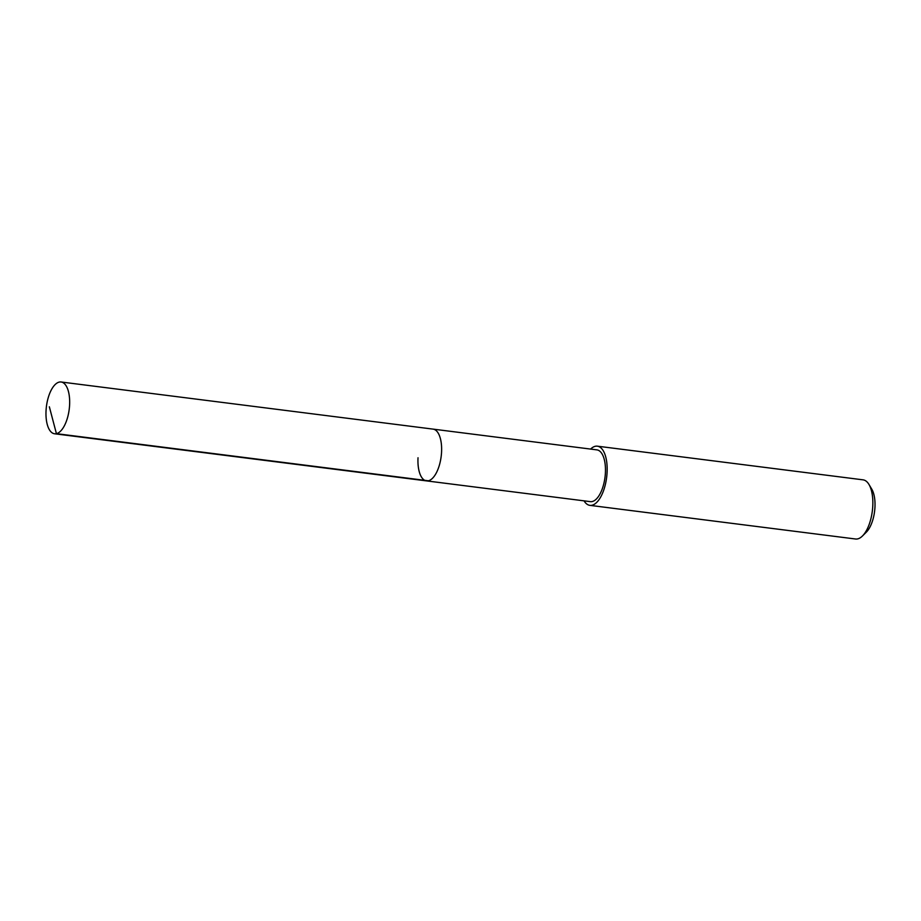 <?xml version="1.0" encoding="UTF-8"?>
<svg xmlns="http://www.w3.org/2000/svg" width="921" height="921" viewBox="0 0 921 921"><rect width="100%" height="100%" fill="white"/><g stroke="black" fill="none" stroke-linecap="round" stroke-linejoin="round"><path stroke-width="1.38" d="M46.05 410.639A26.099 11.478 97.2 0 1 61.097 381.996A26.099 11.478 97.2 0 1 69.593 405.113A26.099 11.478 97.2 0 1 54.535 433.768A26.099 11.478 97.2 0 1 46.05 410.639M441.55 452.246A26.099 11.478 -82.8 0 0 433.066 429.117A26.099 11.478 97.2 0 1 441.55 452.246A26.099 11.478 97.2 0 1 426.504 480.889A26.099 11.478 -82.8 0 0 441.55 452.246M418.019 457.76A26.099 11.478 97.2 0 0 426.504 480.889L590.349 501.646A26.099 11.478 -82.8 0 0 605.396 473.003A26.099 11.478 -82.8 0 0 596.9 449.874L61.097 381.996M590.603 449.08A29.817 13.124 97.2 0 1 597.372 446.178A29.817 13.124 97.2 0 1 607.077 472.611A29.817 13.124 97.2 0 1 589.877 505.353A29.817 13.124 97.2 0 1 584.041 500.851M589.877 505.353L855.563 539.004A29.817 13.124 -82.8 0 0 862.424 536.022A29.817 13.124 -82.8 0 0 872.763 506.274A29.817 13.124 -82.8 0 0 868.952 484.434A29.817 13.124 -82.8 0 0 863.058 479.841L597.372 446.178M862.424 536.022L866.327 532.154A24.855 10.937 -82.8 0 0 874.95 507.356A24.855 10.937 -82.8 0 0 871.773 489.166L868.952 484.434M49.354 406.806L56.423 433.664L428.392 480.785M426.504 480.889L54.535 433.768"/></g></svg>
